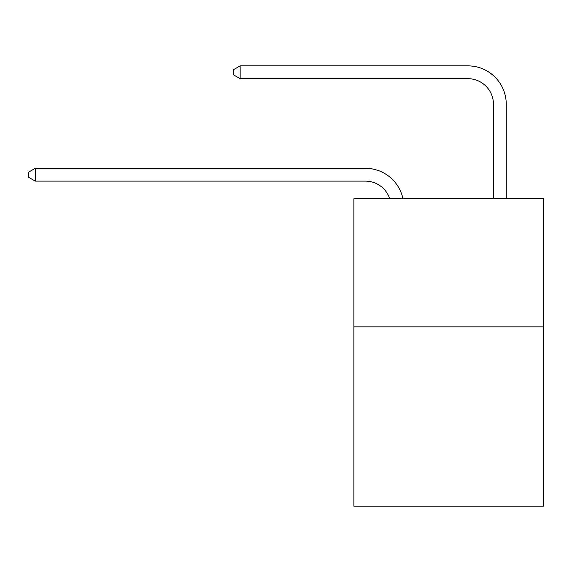<?xml version="1.0" encoding="UTF-8"?>
<svg xmlns="http://www.w3.org/2000/svg" width="572" height="572" viewBox="0 0 572 572"><rect width="100%" height="100%" fill="white"/><g stroke="black" fill="none" stroke-linecap="round" stroke-linejoin="round"><path stroke-width="0.86" d="M543.4 326.848L543.4 506.134L353.875 506.134L353.875 198.791L543.4 198.791L543.4 326.848L353.875 326.848M365.394 181.117A25.611 25.611 -21.2 0 1 389.747 198.791A25.611 25.611 -18.4 0 0 365.394 181.117L35.257 181.117L28.6 177.277L28.6 172.158L35.257 168.311L365.394 168.311A38.417 38.417 158.8 0 1 402.988 198.791M493.457 198.791L493.457 104.283A25.611 25.611 79.4 0 0 467.846 78.671L240.154 78.671L233.498 74.832L233.498 69.705L240.154 65.866L467.846 65.866A38.417 38.417 36.5 0 1 506.263 104.283L506.263 198.791M493.457 104.283A25.611 25.611 -143.5 0 0 467.846 78.671A25.611 25.611 -143.5 0 1 493.457 104.283A25.611 25.611 -143.5 0 0 467.846 78.671A25.611 25.611 -143.5 0 1 493.457 104.283A25.611 25.611 -143.5 0 0 467.846 78.671A25.611 25.611 -143.5 0 1 493.457 104.283A25.611 25.611 -143.5 0 0 467.846 78.671A25.611 25.611 -143.5 0 1 493.457 104.283A25.611 25.611 -143.5 0 0 467.846 78.671A25.611 25.611 -143.5 0 1 493.457 104.283A25.611 25.611 -143.5 0 0 467.846 78.671A25.611 25.611 -143.5 0 1 493.457 104.283A25.611 25.611 -143.5 0 0 467.846 78.671A25.611 25.611 -143.5 0 1 493.457 104.283A25.611 25.611 -143.5 0 0 467.846 78.671A25.611 25.611 -143.5 0 1 493.457 104.283A25.611 25.611 -143.5 0 0 467.846 78.671A25.611 25.611 -143.5 0 1 493.457 104.283A25.611 25.611 -143.5 0 0 467.846 78.671A25.611 25.611 -143.5 0 1 493.457 104.283A25.611 25.611 -143.5 0 0 467.846 78.671A25.611 25.611 -143.5 0 1 493.457 104.283A25.611 25.611 -143.5 0 0 467.846 78.671A25.611 25.611 -143.5 0 1 493.457 104.283A25.611 25.611 -143.5 0 0 467.846 78.671A25.611 25.611 -143.5 0 1 493.457 104.283A25.611 25.611 -143.5 0 0 467.846 78.671A25.611 25.611 -143.5 0 1 493.457 104.283A25.611 25.611 -143.5 0 0 467.846 78.671A25.611 25.611 -143.5 0 1 493.457 104.283A25.611 25.611 -143.5 0 0 467.846 78.671A25.611 25.611 -143.5 0 1 493.457 104.283A25.611 25.611 -143.5 0 0 467.846 78.671A25.611 25.611 -143.5 0 1 493.457 104.283A25.611 25.611 -143.5 0 0 467.846 78.671A25.611 25.611 -143.5 0 1 493.457 104.283A25.611 25.611 -143.5 0 0 467.846 78.671A25.611 25.611 -143.5 0 1 493.457 104.283A25.611 25.611 -143.5 0 0 467.846 78.671A25.611 25.611 -143.5 0 1 493.457 104.283A25.611 25.611 -143.5 0 0 467.846 78.671A25.611 25.611 -143.5 0 1 493.457 104.283A25.611 25.611 -143.5 0 0 467.846 78.671A25.611 25.611 -143.5 0 1 493.457 104.283A25.611 25.611 -143.5 0 0 467.846 78.671A25.611 25.611 -143.5 0 1 493.457 104.283A25.611 25.611 -143.5 0 0 467.846 78.671A25.611 25.611 -143.5 0 1 493.457 104.283A25.611 25.611 -143.5 0 0 467.846 78.671A25.611 25.611 -143.5 0 1 493.457 104.283A25.611 25.611 -143.5 0 0 467.846 78.671A25.611 25.611 -143.5 0 1 493.457 104.283A25.611 25.611 -143.5 0 0 467.846 78.671A25.611 25.611 -143.5 0 1 493.457 104.283A25.611 25.611 -143.5 0 0 467.846 78.671A25.611 25.611 -143.5 0 1 493.457 104.283A25.611 25.611 -143.5 0 0 467.846 78.671M35.257 168.311L35.257 181.117M240.154 65.866L240.154 78.671"/></g></svg>
